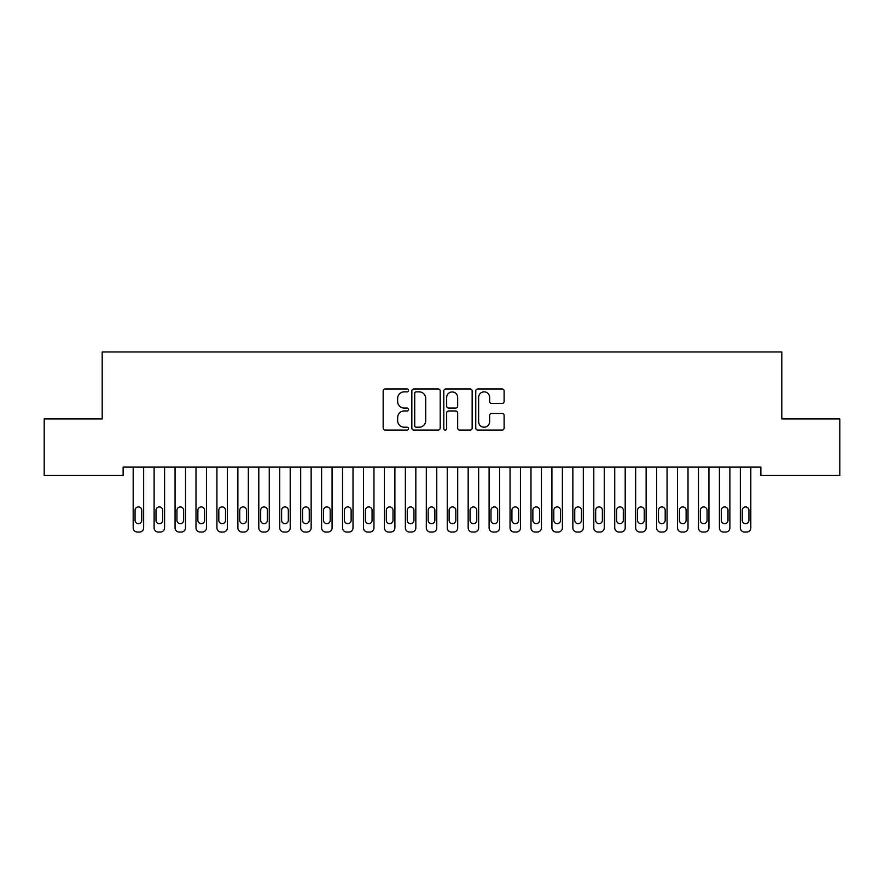 <?xml version="1.0" encoding="UTF-8"?>
<svg xmlns="http://www.w3.org/2000/svg" width="884" height="884" viewBox="0 0 884 884"><rect width="100%" height="100%" fill="white"/><g stroke="black" fill="none" stroke-linecap="round" stroke-linejoin="round"><path stroke-width="1.33" d="M408.507 390.419A1.437 1.437 0 0 0 407.06 388.971L385.225 388.971A2.055 2.055 0 0 0 383.17 391.026L383.17 428.022A2.055 2.055 0 0 0 385.225 430.077L407.06 430.077A1.437 1.437 0 0 0 408.507 428.641A1.437 1.437 0 0 0 407.06 427.204L404.242 427.204A6.575 6.575 0 0 1 397.656 420.629L397.656 417.546A6.575 6.575 0 0 1 404.242 410.961L407.06 410.961A1.437 1.437 0 0 0 408.507 409.524A1.437 1.437 0 0 0 407.06 408.088L404.242 408.088A6.575 6.575 0 0 1 397.656 401.513L397.656 398.43A6.575 6.575 0 0 1 404.242 391.855L407.06 391.855A1.437 1.437 0 0 0 408.507 390.419M502.057 403.469A2.055 2.055 0 0 0 504.112 401.413L504.112 391.026A2.055 2.055 0 0 0 502.057 388.971L477.813 388.971A2.055 2.055 0 0 0 475.758 391.026L475.758 428.022A2.055 2.055 0 0 0 477.813 430.077L502.057 430.077A2.055 2.055 0 0 0 504.112 428.022L504.112 415.491A2.055 2.055 0 0 0 502.057 413.436L491.681 413.436A2.055 2.055 0 0 0 489.626 415.491L489.626 421.701A5.492 5.492 0 0 1 484.134 427.204A5.492 5.492 0 0 1 478.631 421.701L478.631 397.347A5.492 5.492 0 0 1 484.134 391.855A5.492 5.492 0 0 1 489.626 397.347L489.626 401.413A2.055 2.055 0 0 0 491.681 403.469L502.057 403.469M760.87 467.106L123.13 467.106L123.13 475.481L44.2 475.481L44.2 418.95L102.19 418.95L102.19 351.954L781.81 351.954L781.81 418.95L839.8 418.95L839.8 475.481L760.87 475.481L760.87 467.106M440.199 391.026A2.055 2.055 0 0 0 438.144 388.971L413.9 388.971A2.055 2.055 0 0 0 411.845 391.026L411.845 428.022A2.055 2.055 0 0 0 413.9 430.077L438.144 430.077A2.055 2.055 0 0 0 440.199 428.022L440.199 391.026M445.856 388.971L470.1 388.971A2.055 2.055 0 0 1 472.155 391.026L472.155 428.022A2.055 2.055 0 0 1 470.1 430.077L459.724 430.077A2.055 2.055 0 0 1 457.669 428.022L457.669 413.016A2.055 2.055 0 0 0 455.614 410.961L448.729 410.961A2.055 2.055 0 0 0 446.674 413.016L446.674 428.641A1.437 1.437 0 0 1 445.238 430.077A1.437 1.437 0 0 1 443.801 428.641L443.801 391.026A2.055 2.055 0 0 1 445.856 388.971M416.154 391.855A1.437 1.437 0 0 0 414.718 393.292L414.718 425.768A1.437 1.437 0 0 0 416.154 427.204L419.138 427.204A6.575 6.575 0 0 0 425.712 420.629L425.712 398.43A6.575 6.575 0 0 0 419.138 391.855L416.154 391.855M457.669 397.457A5.492 5.492 0 0 0 452.177 391.955A5.492 5.492 0 0 0 446.674 397.457L446.674 406.032A2.055 2.055 0 0 0 448.729 408.088L455.614 408.088A2.055 2.055 0 0 0 457.669 406.032L457.669 397.457M143.65 467.106L143.65 527.858A4.188 4.188 0 0 1 139.462 532.046L137.374 532.046A4.188 4.188 0 0 1 133.186 527.858L133.186 467.106M141.76 520.322L141.76 510.278A3.348 3.348 0 0 0 138.412 506.93A3.348 3.348 0 0 0 135.064 510.278L135.064 520.322A3.348 3.348 0 0 0 138.412 523.671A3.348 3.348 0 0 0 141.76 520.322M164.59 467.106L164.59 527.858A4.188 4.188 0 0 1 160.402 532.046L158.302 532.046A4.188 4.188 0 0 1 154.114 527.858L154.114 467.106M162.7 520.322L162.7 510.278A3.348 3.348 0 0 0 159.352 506.93A3.348 3.348 0 0 0 156.004 510.278L156.004 520.322A3.348 3.348 0 0 0 159.352 523.671A3.348 3.348 0 0 0 162.7 520.322M185.518 467.106L185.518 527.858A4.188 4.188 0 0 1 181.342 532.046L179.242 532.046A4.188 4.188 0 0 1 175.054 527.858L175.054 467.106M183.64 520.322L183.64 510.278A3.348 3.348 0 0 0 180.292 506.93A3.348 3.348 0 0 0 176.944 510.278L176.944 520.322A3.348 3.348 0 0 0 180.292 523.671A3.348 3.348 0 0 0 183.64 520.322M206.458 467.106L206.458 527.858A4.188 4.188 0 0 1 202.27 532.046L200.182 532.046A4.188 4.188 0 0 1 195.994 527.858L195.994 467.106M204.58 520.322L204.58 510.278A3.348 3.348 0 0 0 201.232 506.93A3.348 3.348 0 0 0 197.872 510.278L197.872 520.322A3.348 3.348 0 0 0 201.232 523.671A3.348 3.348 0 0 0 204.58 520.322M227.398 467.106L227.398 527.858A4.188 4.188 0 0 1 223.21 532.046L221.122 532.046A4.188 4.188 0 0 1 216.934 527.858L216.934 467.106M225.508 520.322L225.508 510.278A3.348 3.348 0 0 0 222.16 506.93A3.348 3.348 0 0 0 218.812 510.278L218.812 520.322A3.348 3.348 0 0 0 222.16 523.671A3.348 3.348 0 0 0 225.508 520.322M248.338 467.106L248.338 527.858A4.188 4.188 0 0 1 244.15 532.046L242.05 532.046A4.188 4.188 0 0 1 237.862 527.858L237.862 467.106M246.448 520.322L246.448 510.278A3.348 3.348 0 0 0 243.1 506.93A3.348 3.348 0 0 0 239.752 510.278L239.752 520.322A3.348 3.348 0 0 0 243.1 523.671A3.348 3.348 0 0 0 246.448 520.322M269.266 467.106L269.266 527.858A4.188 4.188 0 0 1 265.078 532.046L262.99 532.046A4.188 4.188 0 0 1 258.802 527.858L258.802 467.106M267.388 520.322L267.388 510.278A3.348 3.348 0 0 0 264.04 506.93A3.348 3.348 0 0 0 260.692 510.278L260.692 520.322A3.348 3.348 0 0 0 264.04 523.671A3.348 3.348 0 0 0 267.388 520.322M290.206 467.106L290.206 527.858A4.188 4.188 0 0 1 286.018 532.046L283.93 532.046A4.188 4.188 0 0 1 279.742 527.858L279.742 467.106M288.328 520.322L288.328 510.278A3.348 3.348 0 0 0 284.968 506.93A3.348 3.348 0 0 0 281.62 510.278L281.62 520.322A3.348 3.348 0 0 0 284.968 523.671A3.348 3.348 0 0 0 288.328 520.322M311.146 467.106L311.146 527.858A4.188 4.188 0 0 1 306.958 532.046L304.858 532.046A4.188 4.188 0 0 1 300.682 527.858L300.682 467.106M309.256 520.322L309.256 510.278A3.348 3.348 0 0 0 305.908 506.93A3.348 3.348 0 0 0 302.56 510.278L302.56 520.322A3.348 3.348 0 0 0 305.908 523.671A3.348 3.348 0 0 0 309.256 520.322M332.086 467.106L332.086 527.858A4.188 4.188 0 0 1 327.898 532.046L325.798 532.046A4.188 4.188 0 0 1 321.61 527.858L321.61 467.106M330.196 520.322L330.196 510.278A3.348 3.348 0 0 0 326.848 506.93A3.348 3.348 0 0 0 323.5 510.278L323.5 520.322A3.348 3.348 0 0 0 326.848 523.671A3.348 3.348 0 0 0 330.196 520.322M353.014 467.106L353.014 527.858A4.188 4.188 0 0 1 348.826 532.046L346.738 532.046A4.188 4.188 0 0 1 342.55 527.858L342.55 467.106M351.136 520.322L351.136 510.278A3.348 3.348 0 0 0 347.788 506.93A3.348 3.348 0 0 0 344.44 510.278L344.44 520.322A3.348 3.348 0 0 0 347.788 523.671A3.348 3.348 0 0 0 351.136 520.322M373.954 467.106L373.954 527.858A4.188 4.188 0 0 1 369.766 532.046L367.678 532.046A4.188 4.188 0 0 1 363.49 527.858L363.49 467.106M372.076 520.322L372.076 510.278A3.348 3.348 0 0 0 368.716 506.93A3.348 3.348 0 0 0 365.368 510.278L365.368 520.322A3.348 3.348 0 0 0 368.716 523.671A3.348 3.348 0 0 0 372.076 520.322M394.894 467.106L394.894 527.858A4.188 4.188 0 0 1 390.706 532.046L388.606 532.046A4.188 4.188 0 0 1 384.418 527.858L384.418 467.106M393.004 520.322L393.004 510.278A3.348 3.348 0 0 0 389.656 506.93A3.348 3.348 0 0 0 386.308 510.278L386.308 520.322A3.348 3.348 0 0 0 389.656 523.671A3.348 3.348 0 0 0 393.004 520.322M415.834 467.106L415.834 527.858A4.188 4.188 0 0 1 411.646 532.046L409.546 532.046A4.188 4.188 0 0 1 405.358 527.858L405.358 467.106M413.944 520.322L413.944 510.278A3.348 3.348 0 0 0 410.596 506.93A3.348 3.348 0 0 0 407.248 510.278L407.248 520.322A3.348 3.348 0 0 0 410.596 523.671A3.348 3.348 0 0 0 413.944 520.322M436.762 467.106L436.762 527.858A4.188 4.188 0 0 1 432.574 532.046L430.486 532.046A4.188 4.188 0 0 1 426.298 527.858L426.298 467.106M434.884 520.322L434.884 510.278A3.348 3.348 0 0 0 431.536 506.93A3.348 3.348 0 0 0 428.176 510.278L428.176 520.322A3.348 3.348 0 0 0 431.536 523.671A3.348 3.348 0 0 0 434.884 520.322M457.702 467.106L457.702 527.858A4.188 4.188 0 0 1 453.514 532.046L451.426 532.046A4.188 4.188 0 0 1 447.238 527.858L447.238 467.106M455.824 520.322L455.824 510.278A3.348 3.348 0 0 0 452.464 506.93A3.348 3.348 0 0 0 449.116 510.278L449.116 520.322A3.348 3.348 0 0 0 452.464 523.671A3.348 3.348 0 0 0 455.824 520.322M478.642 467.106L478.642 527.858A4.188 4.188 0 0 1 474.454 532.046L472.354 532.046A4.188 4.188 0 0 1 468.166 527.858L468.166 467.106M476.752 520.322L476.752 510.278A3.348 3.348 0 0 0 473.404 506.93A3.348 3.348 0 0 0 470.056 510.278L470.056 520.322A3.348 3.348 0 0 0 473.404 523.671A3.348 3.348 0 0 0 476.752 520.322M499.582 467.106L499.582 527.858A4.188 4.188 0 0 1 495.394 532.046L493.294 532.046A4.188 4.188 0 0 1 489.106 527.858L489.106 467.106M497.692 520.322L497.692 510.278A3.348 3.348 0 0 0 494.344 506.93A3.348 3.348 0 0 0 490.996 510.278L490.996 520.322A3.348 3.348 0 0 0 494.344 523.671A3.348 3.348 0 0 0 497.692 520.322M520.51 467.106L520.51 527.858A4.188 4.188 0 0 1 516.322 532.046L514.234 532.046A4.188 4.188 0 0 1 510.046 527.858L510.046 467.106M518.632 520.322L518.632 510.278A3.348 3.348 0 0 0 515.284 506.93A3.348 3.348 0 0 0 511.924 510.278L511.924 520.322A3.348 3.348 0 0 0 515.284 523.671A3.348 3.348 0 0 0 518.632 520.322M541.45 467.106L541.45 527.858A4.188 4.188 0 0 1 537.262 532.046L535.174 532.046A4.188 4.188 0 0 1 530.986 527.858L530.986 467.106M539.56 520.322L539.56 510.278A3.348 3.348 0 0 0 536.212 506.93A3.348 3.348 0 0 0 532.864 510.278L532.864 520.322A3.348 3.348 0 0 0 536.212 523.671A3.348 3.348 0 0 0 539.56 520.322M562.39 467.106L562.39 527.858A4.188 4.188 0 0 1 558.202 532.046L556.102 532.046A4.188 4.188 0 0 1 551.914 527.858L551.914 467.106M560.5 520.322L560.5 510.278A3.348 3.348 0 0 0 557.152 506.93A3.348 3.348 0 0 0 553.804 510.278L553.804 520.322A3.348 3.348 0 0 0 557.152 523.671A3.348 3.348 0 0 0 560.5 520.322M583.318 467.106L583.318 527.858A4.188 4.188 0 0 1 579.142 532.046L577.042 532.046A4.188 4.188 0 0 1 572.854 527.858L572.854 467.106M581.44 520.322L581.44 510.278A3.348 3.348 0 0 0 578.092 506.93A3.348 3.348 0 0 0 574.744 510.278L574.744 520.322A3.348 3.348 0 0 0 578.092 523.671A3.348 3.348 0 0 0 581.44 520.322M604.258 467.106L604.258 527.858A4.188 4.188 0 0 1 600.07 532.046L597.982 532.046A4.188 4.188 0 0 1 593.794 527.858L593.794 467.106M602.38 520.322L602.38 510.278A3.348 3.348 0 0 0 599.032 506.93A3.348 3.348 0 0 0 595.672 510.278L595.672 520.322A3.348 3.348 0 0 0 599.032 523.671A3.348 3.348 0 0 0 602.38 520.322M625.198 467.106L625.198 527.858A4.188 4.188 0 0 1 621.01 532.046L618.922 532.046A4.188 4.188 0 0 1 614.734 527.858L614.734 467.106M623.308 520.322L623.308 510.278A3.348 3.348 0 0 0 619.96 506.93A3.348 3.348 0 0 0 616.612 510.278L616.612 520.322A3.348 3.348 0 0 0 619.96 523.671A3.348 3.348 0 0 0 623.308 520.322M646.138 467.106L646.138 527.858A4.188 4.188 0 0 1 641.95 532.046L639.85 532.046A4.188 4.188 0 0 1 635.662 527.858L635.662 467.106M644.248 520.322L644.248 510.278A3.348 3.348 0 0 0 640.9 506.93A3.348 3.348 0 0 0 637.552 510.278L637.552 520.322A3.348 3.348 0 0 0 640.9 523.671A3.348 3.348 0 0 0 644.248 520.322M667.066 467.106L667.066 527.858A4.188 4.188 0 0 1 662.878 532.046L660.79 532.046A4.188 4.188 0 0 1 656.602 527.858L656.602 467.106M665.188 520.322L665.188 510.278A3.348 3.348 0 0 0 661.84 506.93A3.348 3.348 0 0 0 658.492 510.278L658.492 520.322A3.348 3.348 0 0 0 661.84 523.671A3.348 3.348 0 0 0 665.188 520.322M688.006 467.106L688.006 527.858A4.188 4.188 0 0 1 683.818 532.046L681.73 532.046A4.188 4.188 0 0 1 677.542 527.858L677.542 467.106M686.128 520.322L686.128 510.278A3.348 3.348 0 0 0 682.768 506.93A3.348 3.348 0 0 0 679.42 510.278L679.42 520.322A3.348 3.348 0 0 0 682.768 523.671A3.348 3.348 0 0 0 686.128 520.322M708.946 467.106L708.946 527.858A4.188 4.188 0 0 1 704.758 532.046L702.658 532.046A4.188 4.188 0 0 1 698.482 527.858L698.482 467.106M707.056 520.322L707.056 510.278A3.348 3.348 0 0 0 703.708 506.93A3.348 3.348 0 0 0 700.36 510.278L700.36 520.322A3.348 3.348 0 0 0 703.708 523.671A3.348 3.348 0 0 0 707.056 520.322M729.886 467.106L729.886 527.858A4.188 4.188 0 0 1 725.698 532.046L723.598 532.046A4.188 4.188 0 0 1 719.41 527.858L719.41 467.106M727.996 520.322L727.996 510.278A3.348 3.348 0 0 0 724.648 506.93A3.348 3.348 0 0 0 721.3 510.278L721.3 520.322A3.348 3.348 0 0 0 724.648 523.671A3.348 3.348 0 0 0 727.996 520.322M750.814 467.106L750.814 527.858A4.188 4.188 0 0 1 746.626 532.046L744.538 532.046A4.188 4.188 0 0 1 740.35 527.858L740.35 467.106M748.936 520.322L748.936 510.278A3.348 3.348 0 0 0 745.588 506.93A3.348 3.348 0 0 0 742.24 510.278L742.24 520.322A3.348 3.348 0 0 0 745.588 523.671A3.348 3.348 0 0 0 748.936 520.322"/></g></svg>
